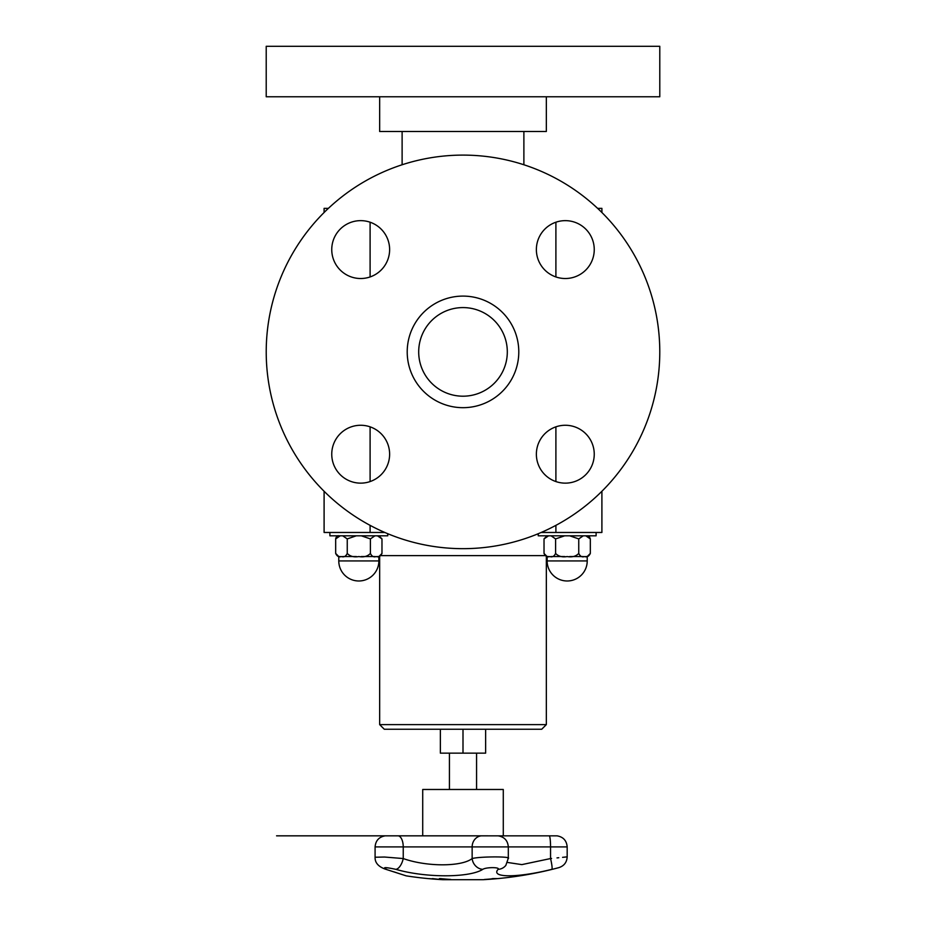 <?xml version="1.0" encoding="UTF-8"?>
<svg xmlns="http://www.w3.org/2000/svg" width="926" height="926" viewBox="0 0 926 926"><rect width="100%" height="100%" fill="white"/><g stroke="black" fill="none" stroke-linecap="round" stroke-linejoin="round"><path stroke-width="1.39" d="M440.359 729.248L440.359 753.139L485.641 753.139L485.641 729.248M398.319 835.831L481.288 835.842A0.926 0.833 90 0 1 481.358 835.831L385.274 835.831L422.719 835.831L422.719 789.484L503.281 789.484L503.281 835.831M434.873 878.878A369.057 124.778 90 0 1 433.426 878.878A370.145 365.492 90 0 1 433.021 878.867M433.426 878.971A370.192 364.844 -90 0 0 438.218 879.306A370.192 241.999 -90 0 1 435.046 878.971A369.15 124.813 90 0 1 433.426 878.971L433.426 878.878M429.282 878.624A370.192 365.087 -90 0 0 432.037 878.855A369.046 124.778 -90 0 0 434.062 878.855A370.192 242.624 -90 0 1 432.222 878.624A369.046 282.071 -90 0 0 433.229 878.67A370.238 244.95 90 0 0 440.753 879.48A370.238 365.585 90 0 1 429.514 878.67A369.046 66.14 -90 0 1 429.282 878.624M405.519 875.637L406.201 875.857A370.412 370.412 0 0 0 442.998 879.7L483.002 879.7A370.412 370.412 0 0 0 486.474 879.492L498.049 878.577A370.412 370.412 0 0 0 558.945 867.604C564.108 865.879 566.851 862.291 567.175 856.863L567.175 846.908L550.553 846.908A11.112 1.377 90 0 0 549.303 835.842L498.038 835.842M496.776 878.6L487.747 879.411A370.412 370.412 0 0 0 496.764 878.693M496.776 878.681L495.63 878.774M495.526 878.693A368.895 146.088 -90 0 1 494.056 878.716A370.412 340.131 90 0 1 485.05 879.48A369.659 146.389 -90 0 1 484.472 879.48A370.412 340.131 -90 0 0 493.465 878.716A368.895 146.088 -90 0 1 491.995 878.693A370.388 340.108 -90 0 0 493.199 878.577A368.78 146.03 90 0 0 496.73 878.577A370.388 340.108 90 0 1 495.526 878.693L495.526 878.6A368.803 146.042 -90 0 1 494.056 878.624A370.319 340.05 90 0 1 493.465 878.681M493.465 878.716L493.465 878.624A368.803 146.042 -90 0 1 492.736 878.624M428.333 878.612A370.412 368.918 -90 0 0 439.225 879.48A369.659 33.151 90 0 0 439.329 879.48M444.306 879.364A369.567 277.592 90 0 1 443.82 879.364A370.122 139.49 -90 0 1 439.792 878.6M443.82 879.457A370.215 139.525 -90 0 1 439.387 878.6A368.78 277.001 -90 0 0 440.579 878.6A370.215 321.368 90 0 0 450.777 879.457A369.659 277.661 90 0 1 449.596 879.468A370.273 319.563 -90 0 1 441.204 878.774A370.261 142.338 90 0 0 444.943 879.468A369.659 277.661 90 0 1 443.82 879.457L443.82 879.364M449.631 879.376A369.567 277.592 90 0 1 449.596 879.376A370.18 319.482 -90 0 1 441.204 878.681L441.204 878.774M395.865 869.34C425.451 877.964 469.494 877.917 482.793 869.34A11.112 9.781 -119.7 0 1 472.144 858.552C461.599 866.875 426.689 866.921 403.238 858.552A11.112 5.209 105.5 0 1 395.865 869.34C385.274 867.095 382.114 867.095 386.397 869.34L386.779 869.468M394.071 871.887L396.571 872.709M385.077 869.063A11.112 7.385 108.4 0 0 385.193 869.097L385.123 869.074A11.112 7.385 -71.6 0 0 385.193 869.097L403.204 874.885M386.397 869.34C412.498 877.941 412.498 877.941 386.397 869.34A11.112 7.385 -71.6 0 1 385.193 869.097A11.112 7.385 108.4 0 0 385.297 869.132M482.793 869.34C486.127 867.083 500.48 867.095 498.107 869.34L498.119 869.329C490.224 877.964 517.588 877.917 551.838 869.34C561.017 867.095 561.017 867.095 551.838 869.34C561.017 867.095 561.017 867.095 551.838 869.34A11.112 1.343 -103.7 0 0 550.553 858.552C572.036 856.376 572.036 856.376 550.553 858.552L521.847 864.618L507.494 862.453M550.6 858.552L551.572 858.448M557.012 857.904L558.772 857.719M562.58 857.337L567.175 856.863M385.366 835.842L398.365 835.842A11.112 5.359 90 0 1 403.238 846.908L403.238 858.552L384.545 857.036L375.088 857.233C374.88 862.604 378.248 866.551 385.193 869.097L406.201 875.857M498.107 869.34A11.112 10.603 37.8 0 0 505.839 865.37A11.112 10.603 37.8 0 0 505.932 865.231M507.969 858.552C513.502 856.376 479.934 856.365 472.144 858.552L472.144 846.908L550.553 846.908L550.553 858.552M342.689 535.807L347.25 538.909L347.25 553.435C345.815 556.399 343.882 557.429 341.462 556.538C339.032 557.429 337.11 556.399 335.675 553.435L338.777 556.538L340.224 556.538M361.29 535.807L370.4 538.909L370.4 553.435C367.529 556.399 363.663 557.429 358.825 556.538C353.975 557.429 350.121 556.399 347.25 553.435L347.25 538.909L356.348 535.807M338.777 535.807C337.573 535.344 336.543 536.385 335.675 538.909L335.675 553.435L335.675 538.909L340.224 535.807M541.201 532.473L601.9 532.473L601.9 491.278M324.1 491.278L324.1 532.473L384.799 532.473M377.414 535.807L381.975 538.909L381.975 553.435C380.54 556.399 378.607 557.429 376.188 556.538C373.757 557.429 371.835 556.399 370.4 553.435L370.4 538.909L374.949 535.807M381.975 538.863L378.873 535.807M381.975 553.482L378.873 556.538L377.414 556.538M356.348 556.538L342.689 556.538M374.949 556.538L361.29 556.538M387.762 533.723L387.762 535.807L329.887 535.807L329.887 532.473M546.34 96.767L546.34 131.492L379.66 131.492L379.66 96.767M463 96.767L266.213 96.767L266.213 46.3L659.787 46.3L659.787 96.767L463 96.767M463 155.105A196.787 196.787 0 0 1 633.419 450.279A196.787 196.787 0 0 1 292.581 450.279A196.787 196.787 0 0 1 463 155.105M389.626 249.58A28.938 28.938 0 0 1 346.22 274.64A28.938 28.938 0 0 1 346.22 224.52A28.938 28.938 0 0 1 389.626 249.58M360.689 425.265A28.938 28.938 0 0 1 385.748 468.672A28.938 28.938 0 0 1 335.629 468.672A28.938 28.938 0 0 1 360.689 425.265M536.374 454.203A28.938 28.938 0 0 1 579.78 429.143A28.938 28.938 0 0 1 579.78 479.263A28.938 28.938 0 0 1 536.374 454.203M565.311 278.518A28.938 28.938 0 0 1 540.252 235.111A28.938 28.938 0 0 1 590.371 235.111A28.938 28.938 0 0 1 565.311 278.518M463 296.1A55.791 55.791 0 0 1 511.314 379.787A55.791 55.791 0 0 1 414.686 379.787A55.791 55.791 0 0 1 463 296.1M597.617 208.362L601.9 208.362L601.9 212.505M555.901 222.217L555.901 276.943M555.901 426.84L555.901 481.566M555.901 525.366L555.901 532.473M370.099 222.217L370.099 276.943M370.099 426.84L370.099 481.566M370.099 525.366L370.099 532.473M328.383 208.362L324.1 208.362L324.1 212.505M507.309 351.892A44.309 44.309 0 0 1 440.845 390.263A44.309 44.309 0 0 1 440.845 313.52A44.309 44.309 0 0 1 507.309 351.892M523.885 131.492L523.885 164.77M546.34 724.618L541.71 729.248L384.29 729.248L379.66 724.618L546.34 724.618L546.34 556.445M596.112 532.473L596.112 535.807L538.237 535.807L538.237 533.723M587.223 560.936L547.127 560.936A20.048 20.048 0 0 0 567.175 580.984A20.048 20.048 0 0 0 587.223 560.936L587.223 556.538L585.776 556.538M583.311 556.538L569.652 556.538M564.71 556.538L551.051 556.538M548.586 556.538L547.127 556.538L547.127 560.936M547.127 535.807L544.025 538.863L544.025 553.47L547.127 556.538M551.051 535.807L555.6 538.909L555.6 553.435C554.165 556.399 552.243 557.429 549.812 556.538C547.393 557.429 545.46 556.399 544.025 553.435L544.025 553.435M544.025 538.909L548.586 535.807M585.776 535.807L590.325 538.909L590.325 553.435C588.89 556.399 586.968 557.429 584.538 556.538C582.118 557.429 580.185 556.399 578.75 553.435C575.879 556.399 572.025 557.429 567.175 556.538C562.337 557.429 558.471 556.399 555.6 553.435L555.6 538.909L564.71 535.807M589.422 536.721L590.325 538.909L587.223 535.807M569.652 535.807L578.75 538.909L578.75 553.435L578.75 538.909L583.311 535.807M590.325 538.909L590.325 553.435L587.223 556.538M463 729.248L463 753.139M375.088 857.21L375.088 846.908C375.62 840.611 378.989 836.93 385.193 835.842C378.989 836.93 375.62 840.611 375.088 846.908L472.144 846.908A11.112 10.059 90 0 1 481.288 835.842L556.908 835.842M481.358 835.831L498.049 835.842M388.121 835.842A0.926 0.637 90 0 0 388.063 835.831L385.274 835.831L388.063 835.831M338.777 560.936A20.048 20.048 0 0 0 358.825 580.984A20.048 20.048 0 0 0 378.873 560.936L338.777 560.936L338.777 556.538M381.072 555.623L544.928 555.623M449.434 753.139L449.434 789.484M476.566 753.139L476.566 789.484M406.977 835.831L276.561 835.831L406.977 835.831M557.082 835.842C563.274 836.93 566.643 840.611 567.175 846.908M498.211 835.842C504.415 836.93 507.784 840.611 508.316 846.908L508.316 858.194L505.839 865.37M335.744 538.214L336.578 536.71M378.873 560.936L378.873 556.538M402.115 131.492L402.115 164.77M379.66 724.618L379.66 556.445"/></g></svg>
